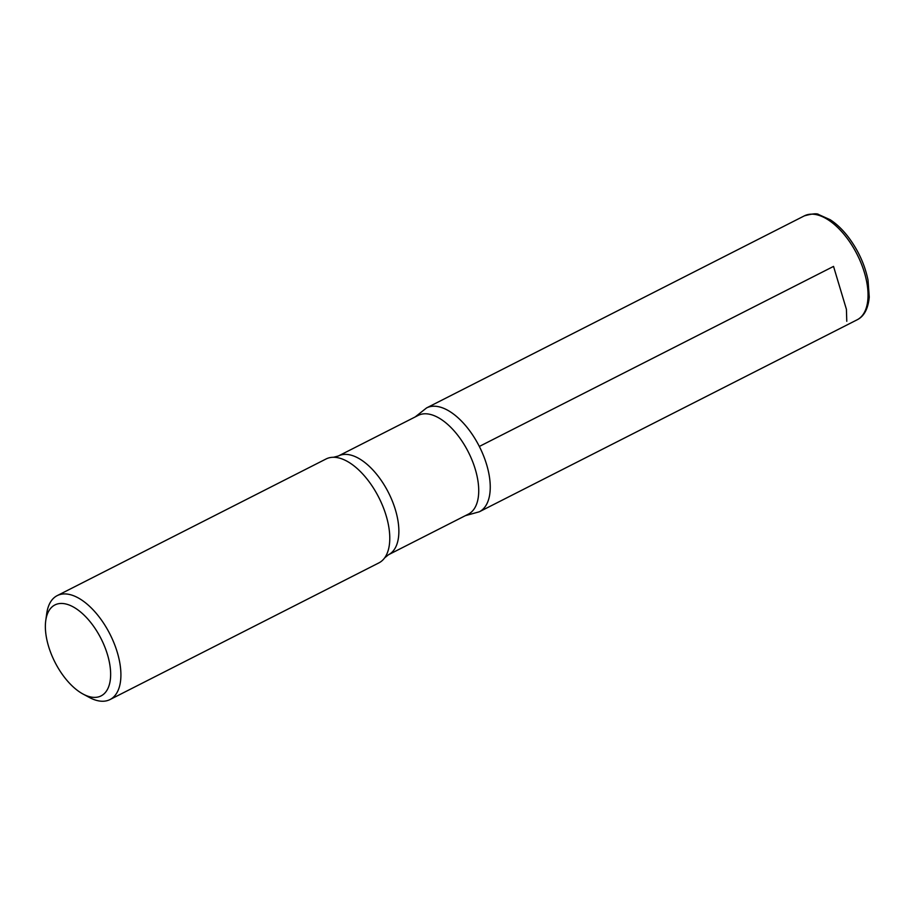 <?xml version="1.0" encoding="UTF-8"?>
<svg xmlns="http://www.w3.org/2000/svg" width="915" height="915" viewBox="0 0 915 915"><rect width="100%" height="100%" fill="white"/><g stroke="black" fill="none" stroke-linecap="round" stroke-linejoin="round"><path stroke-width="1.37" d="M92.049 697.207A51 25.883 63.1 0 1 83.105 694.085A51 25.883 63.1 0 1 45.75 620.61A51 25.883 63.1 0 1 97.539 632.311A51 25.883 63.1 0 1 92.049 697.207M45.75 620.61L46.734 613.496A58.286 29.589 63.1 0 1 57.199 595.631A58.286 29.589 63.1 0 1 109.983 634.187A58.286 29.589 63.1 0 1 110.029 699.552A58.286 29.589 63.1 0 1 99.655 701.039A58.286 29.589 63.1 0 1 89.418 697.482L83.105 694.085M418.201 415.41A55.369 28.102 63.1 0 1 468.343 452.033A55.369 28.102 63.1 0 1 468.389 514.127L388.532 554.719A55.369 28.102 63.1 0 0 388.486 492.625A55.369 28.102 63.1 0 0 338.344 456.002L418.201 415.41M426.619 407.907A58.251 29.566 63.1 0 1 479.346 446.486A58.251 29.566 63.1 0 1 479.369 511.771A58.251 29.566 -116.9 0 0 479.334 446.451A58.251 29.566 -116.9 0 0 426.584 407.918L804.331 215.871A58.286 29.589 63.1 0 1 857.115 254.427A58.286 29.589 63.1 0 1 857.149 319.793C864.092 316.361 868.129 308.801 869.25 297.101L868.015 280.104C864.812 264.572 858.213 250.172 848.216 236.916C842.555 229.573 836.539 223.832 830.18 219.714L818.788 214.613C817.244 213.229 812.417 213.641 804.331 215.871M57.199 595.631L326.06 458.975A58.286 29.589 63.1 0 1 333.518 457.271A58.286 29.589 63.1 0 1 378.844 497.531A58.286 29.589 63.1 0 1 384.655 557.864A58.286 29.589 63.1 0 1 378.879 562.897L110.029 699.552M479.334 446.451L833.542 266.402L835.143 271.755M835.235 272.075L846.421 309.339L846.775 321.279M415.17 416.943L426.584 407.918M465.358 515.671L479.369 511.771L857.149 319.793M333.518 457.271L338.344 456.002M384.655 557.864L388.532 554.719"/></g></svg>
